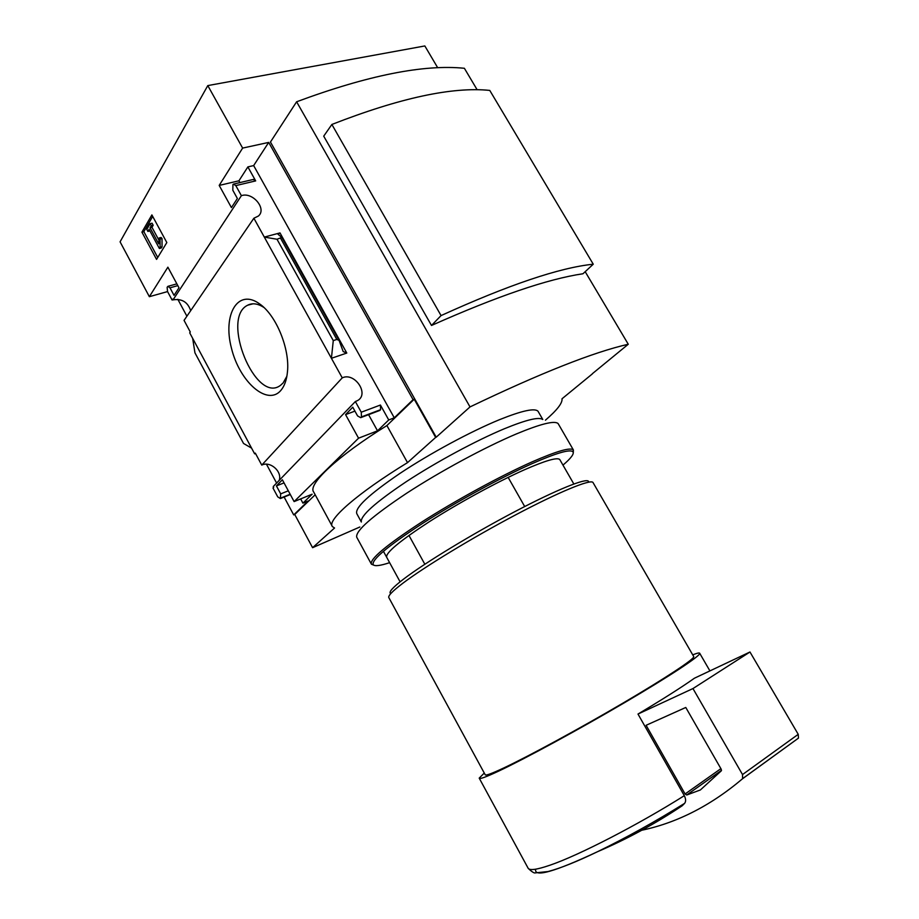<?xml version="1.0" encoding="UTF-8"?>
<svg xmlns="http://www.w3.org/2000/svg" width="919" height="919" viewBox="0 0 919 919"><rect width="100%" height="100%" fill="white"/><g stroke="black" fill="none" stroke-linecap="round" stroke-linejoin="round"><path stroke-width="1.38" d="M315.183 494.767L294.735 514.479L312.586 547.69L359.834 527.012M294.735 514.479L293.712 514.916L284.12 497.053M276.596 483.061L266.464 464.198M186.902 316.205L177.838 299.33M167.557 291.587L149.36 296.688L120.079 241.835L207.797 85.593L242.627 148.085L219.193 185.42L231.427 207.602L237.378 198.504L232.817 190.244L232.932 184.593L233.437 184.11L235.804 185.604L241.387 195.678L173.036 299.87C181.928 298.48 187.798 302.087 190.681 310.679M273.678 487.334L273.253 486.519L355.354 401.546L361.259 412.217L361.466 416.904L360.685 417.663L357.594 415.939L352.758 407.197L345.567 414.618L358.559 438.191L294.114 501.59L282.363 479.775L276.424 485.91L280.697 493.871L280.387 498.557L277.745 496.869L273 488.035L273.678 487.334M261.754 465.106L255.31 453.113L254.655 453.848L251.588 448.139L189.705 332.839L190.29 332L184.053 320.375L253.874 218.24L331.414 358.295L346.796 353.057L343.201 351.575L339.077 340.386L336.802 339.433L333.275 340.604L331.414 358.295L342.247 377.858L261.754 465.106C270.129 460.787 282.305 471.401 279.238 480.315M255.528 453.526L254.655 453.848M173.036 299.87L172.657 299.146L172.094 300.019L167.557 291.576L167.12 287.325L167.867 286.36L169.981 287.808L174.036 295.367L178.987 287.796L167.878 267.176L149.36 296.688M172.99 299.766L172.094 300.019M280.892 390.357C284.511 386.095 286.694 379.903 287.463 371.793C289.945 348.864 276.217 315.286 259.744 303.994C238.01 287.923 222.513 314.39 231.439 348.117C239.537 381.81 267.36 406.485 280.892 390.357M293.712 514.916L308.129 500.993L302.925 503.141L300.651 498.914M166.833 242.57L156.563 259.388L141.917 232.151L151.888 214.908L166.833 242.57M253.874 218.24L258.365 216.057C267.13 208.958 252.668 191.6 241.387 195.678M207.797 85.593L424.842 45.95L437.697 67.73M355.354 401.546L357.571 400.569C369.645 394.044 354.642 371.873 342.247 377.858M524.703 506.541L508.161 477.409M242.627 148.085L268.693 142.411L413.091 399.65L414.205 399.225L435.652 437.421L407.519 462.625C357.25 493.342 326.555 520.453 332.414 526.587L334.55 528L312.586 547.69M477.122 89.717L464.382 68.282C423.785 64.181 367.864 75.347 296.619 101.779L270.45 142.031L436.203 437.203L435.652 437.421M592.364 373.7L628.274 344.246C593.387 352.172 540.636 373.068 470.011 406.922L436.203 437.203M332.069 525.944L313.747 492.124C307.222 484.738 337.055 456.433 386.91 425.554L407.519 462.625M414.205 399.225L386.91 425.554M379.237 410.644L380.592 409.679L380.42 405.026L388.737 419.949L394.274 417.812L413.091 399.65M388.737 419.949L377.525 430.816L358.559 438.191M302.925 503.141L312.127 494.215L294.114 501.59M279.996 232.909L264.316 237.091L277.01 239.25L281.823 237.401L278.043 234.311L279.996 232.909L346.796 353.057M239.916 182.594L238.929 180.802L247.877 166.902L255.677 180.905L235.804 185.604M233.874 184.007L253.299 179.446L255.677 180.905M377.525 430.816L368.576 414.676M251.588 448.139L243.535 443.463L194.943 352.827L192.657 338.33M585.185 271.691L628.274 344.246M296.619 101.779L470.011 406.922M593.26 264.201L489.77 90.418C452.504 86.581 399.88 97.931 331.874 124.456L323.718 136.161L431.493 325.464C497.225 296.217 547.713 278.985 582.956 273.759L593.26 264.201C559.522 267.67 508.793 284.798 441.063 315.585L431.493 325.464M545.438 420.178C557.086 410.127 562.612 402.993 562.014 398.777L592.433 373.826M684.598 803.367L682.162 805.791C655.19 823.815 626.965 839.116 597.499 851.718C626.253 837.737 655.293 821.62 684.598 803.367C686.034 801.54 685.942 798.979 684.31 795.682L637.993 714.052L692.96 688.561L742.518 774.568L742.598 778.703C709.491 806.721 674.362 824.205 637.212 831.155M484.279 773.063L479.201 778.129C479.396 779.438 485.875 777.106 498.638 771.121C524.806 758.83 578.419 729.755 624.277 702.817C670.238 675.844 700.301 655.902 699.75 653.352C699.623 652.559 697.28 653.053 692.719 654.845M694.511 678.165L694.431 678.211C681.909 687.09 663.15 699.003 638.154 713.96M693.776 656.66L592.927 482.383C590.182 479.167 559.097 491.895 515.731 514.824C472.435 537.684 424.417 566.885 402.798 583.278C392.206 591.331 387.588 596.178 388.932 597.798L485.163 774.694C485.358 775.935 491.562 773.695 503.784 767.951C528.666 756.245 579.257 728.778 622.496 703.391C665.827 677.958 694.282 659.095 693.776 656.66L693.638 656.419M390.495 593.444C388.576 592.031 393.01 587.207 403.774 578.959C425.003 562.761 472.355 533.973 514.64 511.757C557.006 489.482 586.816 477.57 588.539 481.395M424.831 564.243L408.955 535.421M331.874 124.456L441.063 315.585M157.735 257.469L143.858 231.668L141.917 232.151M143.858 231.668L152.703 216.413M149.085 229.394L147.89 231.439L146.787 229.405L150.13 223.673L151.233 225.718L150.027 227.786L158.677 243.834L159.136 237.987L160.078 239.043L160.113 247.268L159.366 248.498L149.085 229.394M149.877 230.876L147.89 231.439M159.136 237.987L161.078 237.493L162.031 238.549L162.054 246.774L161.307 247.992L159.366 248.498M162.054 246.774L160.113 247.268M162.031 238.549L160.078 239.043M150.13 223.673L152.072 223.202L153.174 225.247L151.968 227.303L158.872 240.1M151.968 227.303L150.027 227.786M153.174 225.247L151.233 225.718M238.929 180.802L219.193 185.42M247.877 166.902L253.655 165.581L268.693 142.411M354.929 411.115L345.567 414.618M394.274 417.812L253.655 165.581M284.04 482.889L276.424 485.91M333.275 340.604L277.01 239.25M263.902 307.463C257.871 303.546 252.484 302.788 247.739 305.177C220.273 317.985 255.654 404.532 280.513 385.337L283.144 382.924L286.877 376.273M694.431 678.211L749.973 651.996L692.96 688.561M749.973 651.996L798.232 734.327L798.462 738.118L742.598 778.703M686.746 795.004L685.092 793.982L646.103 725.298L685.781 707.469L721.231 769.237L721.346 770.788L700.37 789.961L686.746 795.004L721.507 770.352M386.75 557.396C385.061 553.215 399.271 541.314 429.357 521.682C458.374 503.095 497.076 481.981 524.048 469.954C545.346 460.603 557.236 457.122 559.751 459.523L559.993 459.959M389.622 562.669C380.259 565.759 374.791 566.437 373.217 564.714C371.322 559.878 387.807 546.093 422.648 523.359C456.318 501.808 501.246 477.34 532.273 463.567C556.466 452.975 569.998 449.035 572.893 451.746C574.386 453.733 571.078 458.202 562.968 465.129M373.677 565.128L371.414 564.197C369.438 559.292 386.072 545.323 421.327 522.302C455.399 500.476 500.889 475.697 532.296 461.786C556.776 451.103 570.469 447.151 573.376 449.931L573.295 452.814M371.414 564.197L373.217 564.714M356.744 537.27C355.159 531.148 371.781 516.478 406.6 493.273C440.247 471.332 485.083 447.139 516.352 433.94C540.349 423.981 554.214 420.477 557.948 423.429L558.568 424.314M361.282 521.9L356.859 513.79C354.412 508.092 368.783 494.64 399.96 473.4C430.092 453.366 470.781 431.448 499.454 419.696C522.003 410.644 534.858 407.841 538.04 411.275L538.408 411.907M361.339 522.015C360.087 516.064 375.044 502.636 406.244 481.705C436.341 461.958 476.352 440.408 504.577 428.668C526.242 419.799 538.925 416.732 542.624 419.455M535.674 869.19C533.801 877.725 554.41 871.901 597.499 851.718C576.627 861.758 560.142 868.363 548.057 871.534L535.513 872.866C534.341 873.441 531.894 871.924 528.161 868.317M479.316 778.336L527.943 867.881C528.988 870.775 536.34 869.879 549.999 865.193C578.602 855.463 637.935 824.917 684.31 795.682M379.972 410.288L360.845 417.525M380.592 409.679L361.466 416.904M380.42 405.026L361.259 412.217M288.313 490.815L280.697 493.871M290.163 494.25L280.984 497.96M290.289 494.502L280.49 498.466M177.815 285.625L169.981 287.808M336.802 339.433L280.594 238.285M798.232 734.327L742.518 774.568M720.887 768.652L685.092 793.982M573.835 483.98L559.751 459.523M709.916 670.904L699.75 653.352M400.098 581.819L383.407 551.285M379.8 410.437L360.685 417.663M290.312 494.537L280.387 498.557M176.862 283.856L168.188 286.268M339.077 340.386L281.823 237.401M253.024 303.81L247.739 305.177M262.903 306.544L259.744 303.994M798.462 738.118L742.816 778.473M572.893 451.746L573.376 449.931L558.189 423.682M371.173 563.761L356.917 537.558M542.784 419.489L538.04 411.275"/></g></svg>
